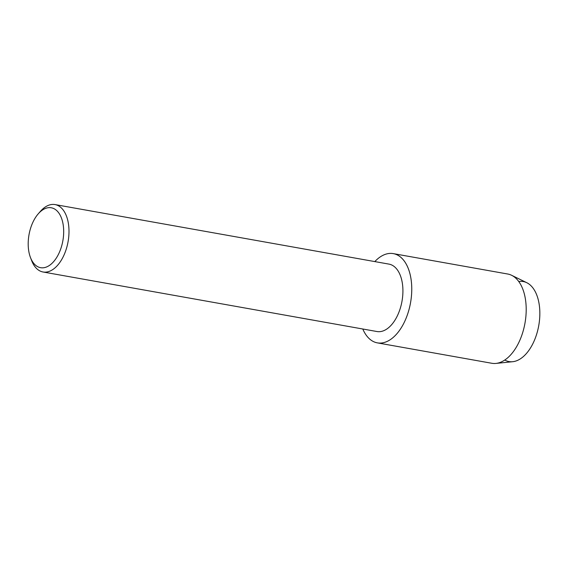 <?xml version="1.0" encoding="UTF-8"?>
<svg xmlns="http://www.w3.org/2000/svg" width="568" height="568" viewBox="0 0 568 568"><rect width="100%" height="100%" fill="white"/><g stroke="black" fill="none" stroke-linecap="round" stroke-linejoin="round"><path stroke-width="0.85" d="M518.761 281.536A40.64 22.961 100.1 0 1 538.634 301.352A40.64 22.961 100.1 0 1 532.365 344.662A40.64 22.961 100.1 0 1 504.767 360.034M38.248 213.831L40.371 211.395A34.236 19.34 100.1 0 1 55.039 204.579L388.959 264.113A34.236 19.34 100.1 0 1 396.62 317.278A34.236 19.34 100.1 0 1 376.946 331.527L43.019 271.987A34.236 19.34 100.1 0 1 31.616 260.527L30.459 257.503A30.431 17.196 100.1 0 1 33.796 220.441A30.431 17.196 100.1 0 1 38.248 213.831A30.431 17.196 100.1 0 1 60.577 215.996A30.431 17.196 100.1 0 1 58.085 255.025A30.431 17.196 100.1 0 1 30.459 257.503M374.816 261.592A45.334 25.61 100.1 0 1 407.426 266.484A45.334 25.61 100.1 0 1 403.422 324.001A45.334 25.61 100.1 0 1 362.796 329A45.334 25.61 100.1 0 0 377.372 342.873A45.334 25.61 100.1 0 0 403.422 324.001A45.334 25.61 100.1 0 0 393.29 253.619A45.334 25.61 100.1 0 0 374.816 261.592M55.039 204.579A34.236 19.34 100.1 0 1 62.7 257.737A34.236 19.34 100.1 0 1 43.019 271.987M393.29 253.619L507.721 274.017A45.334 25.61 100.1 0 1 511.64 275.303L526.784 282.708A40.64 22.961 100.1 0 1 532.365 344.662A40.64 22.961 100.1 0 1 512.705 361.709L495.928 363.421A45.334 25.61 100.1 0 1 491.81 363.271L377.372 342.873M511.64 275.303A45.334 25.61 100.1 0 1 517.86 344.407A45.334 25.61 100.1 0 1 495.928 363.421"/></g></svg>
